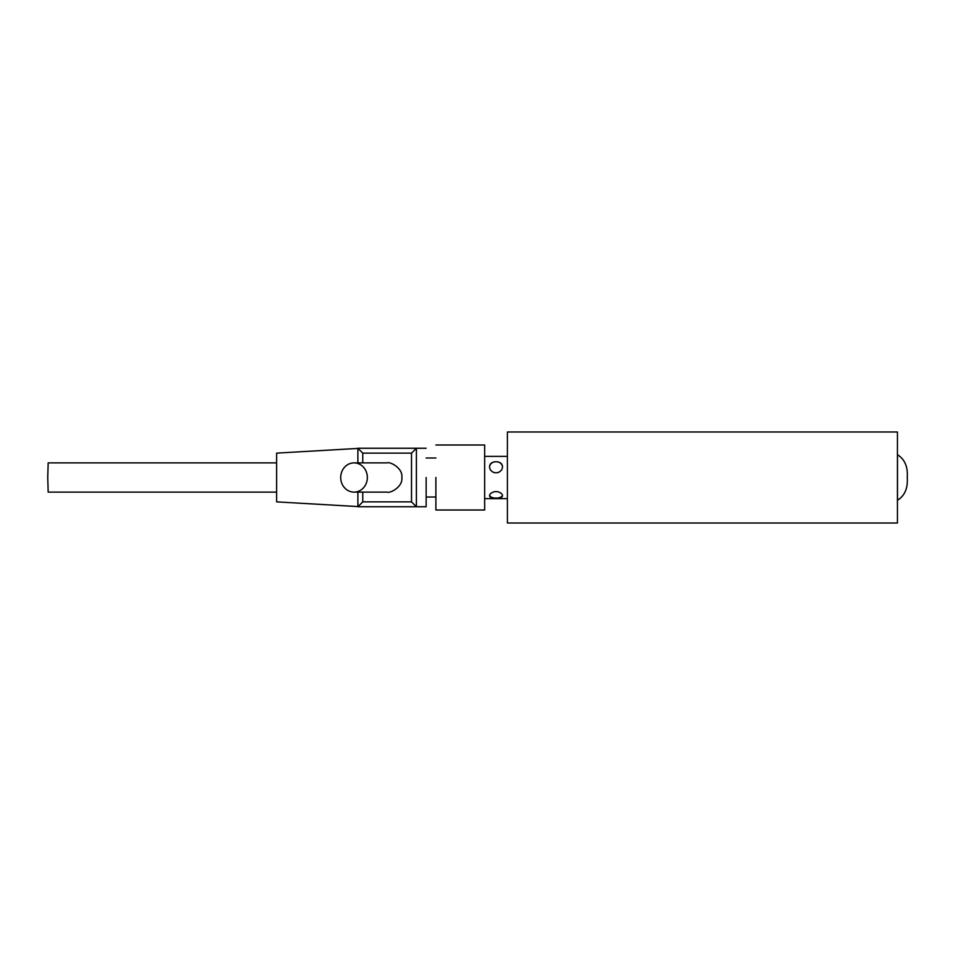 <?xml version="1.0" encoding="UTF-8"?>
<svg xmlns="http://www.w3.org/2000/svg" width="955" height="955" viewBox="0 0 955 955"><rect width="100%" height="100%" fill="white"/><g stroke="black" fill="none" stroke-linecap="round" stroke-linejoin="round"><path stroke-width="1.43" d="M897.437 431.994L897.437 523.006L507.403 523.006L507.403 431.994L897.437 431.994M489.581 495.275A6.506 3.295 180 0 0 494.606 498.08C491.431 497.997 489.736 497.197 489.521 495.705C489.736 493.854 491.431 492.505 494.606 491.646L497.436 491.646C500.623 492.505 502.318 493.854 502.521 495.705C502.318 497.197 500.623 497.997 497.436 498.08A6.506 3.295 180 0 0 502.473 495.275M497.436 498.08L494.606 498.08M502.521 467.019A6.506 5.599 -0 0 0 497.436 461.802C500.623 462.387 502.318 464.046 502.521 466.78C502.318 469.717 500.623 471.698 497.436 472.737L494.606 472.737C491.431 471.698 489.736 469.717 489.521 466.78C489.736 464.046 491.431 462.387 494.606 461.802A6.506 5.599 -0 0 0 489.533 467.019M494.606 461.802L497.436 461.802M276.628 462.877L48.168 462.877L47.75 477.5L48.168 492.123L276.628 492.123M357.886 448.432L276.628 453.124L276.628 501.876L357.886 506.568M426.145 477.5L426.145 506.747L426.145 477.5M435.898 477.5L435.898 510.006L484.651 510.006L484.651 444.994L484.651 510.006L435.898 510.006L435.898 477.5M367.353 477.5A14.623 13.322 90 0 1 354.03 492.123A14.623 13.322 90 0 1 340.708 477.5A14.623 13.322 90 0 1 354.03 462.877A14.623 13.322 90 0 1 367.353 477.5M357.886 462.877L357.886 448.253L416.392 448.253L416.392 506.747L357.886 506.747L357.886 492.123M416.392 448.253L426.145 448.253L416.392 448.253L411.521 453.124L362.769 453.124L357.886 448.253M357.886 506.747L362.769 501.876L411.521 501.876L416.392 506.747L426.145 506.747L416.392 506.747M362.769 453.124L362.769 462.877M362.769 492.123L362.769 501.876M411.521 501.876L411.521 453.124M897.497 500.253L897.497 454.747C904.755 459.283 908.002 466.876 907.25 477.5C908.002 488.124 904.755 495.717 897.497 500.253L897.437 500.253M484.651 498.629L507.403 498.629M484.651 456.371L507.403 456.371M426.145 497.006L435.898 497.006L426.145 497.006M426.145 457.994L435.898 457.994L426.145 457.994M435.898 444.994L484.651 444.994L435.898 444.994M354.03 492.123L387.145 492.123M354.03 462.877L387.205 462.877C390.01 461.456 403.141 468.141 401.828 477.5C403.141 486.859 390.01 493.544 387.205 492.123"/></g></svg>

